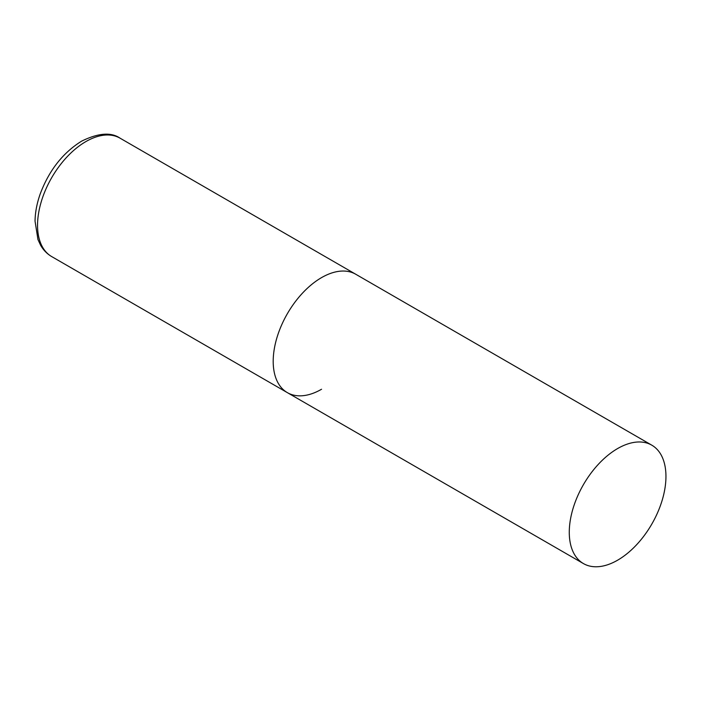 <?xml version="1.0" encoding="UTF-8"?>
<svg xmlns="http://www.w3.org/2000/svg" width="701" height="701" viewBox="0 0 701 701"><rect width="100%" height="100%" fill="white"/><g stroke="black" fill="none" stroke-linecap="round" stroke-linejoin="round"><path stroke-width="1.05" d="M321.54 389.257A68.365 39.466 -60 0 1 287.357 392.639A68.365 39.466 -60 0 1 276.877 337.864A68.365 39.466 -60 0 1 321.54 277.622A68.365 39.466 -60 0 1 355.722 274.24A68.365 39.466 120 0 0 303.042 292.554A68.365 39.466 120 0 0 273.197 361.348A68.365 39.466 120 0 0 287.357 392.639L51.708 256.592A68.365 39.466 -60 0 1 41.228 201.809A68.365 39.466 -60 0 1 85.89 141.576A68.365 39.466 -60 0 1 120.073 138.185C111.144 131.981 98.333 132.962 81.614 141.146C62.731 152.888 48.877 170.623 40.053 194.379C36.838 203.632 35.164 212.569 35.05 221.192L37.968 239.584L40.588 245.219C43.357 250.073 47.063 253.867 51.708 256.592M665.95 476.47A68.365 39.466 120 0 0 651.79 445.17A68.365 39.466 120 0 0 599.11 463.492A68.365 39.466 120 0 0 569.273 532.287A68.365 39.466 120 0 0 583.434 563.578A68.365 39.466 120 0 0 636.114 545.264A68.365 39.466 120 0 0 665.95 476.47M651.79 445.17L120.073 138.185M287.357 392.639L583.434 563.578"/></g></svg>
